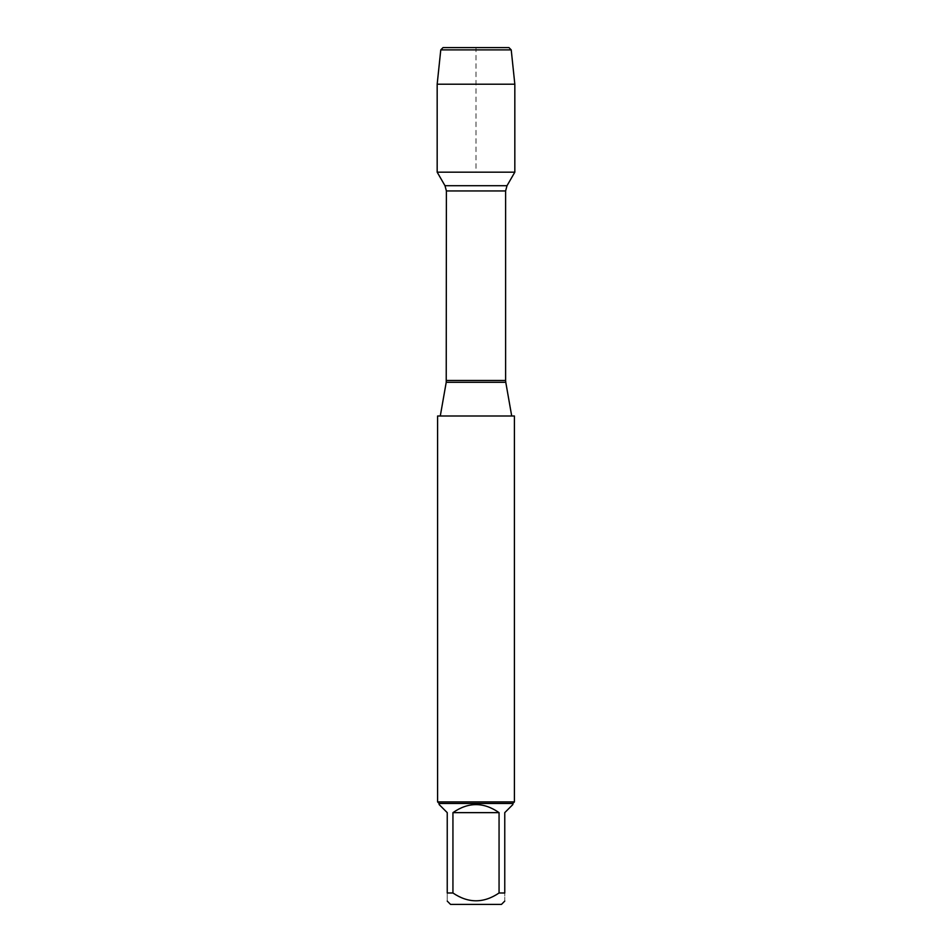 <?xml version="1.0" encoding="UTF-8"?>
<svg xmlns="http://www.w3.org/2000/svg" width="952" height="952" viewBox="0 0 952 952"><rect width="100%" height="100%" fill="white"/><g stroke="black" fill="none" stroke-linecap="round" stroke-linejoin="round"><path stroke-width="0.71" stroke-dasharray="4.76 3.57" d="M440.288 416L511.712 416L440.288 416M437.599 416L514.401 416M514.83 172.169L437.17 172.169L514.83 172.169M514.401 801.917L437.599 801.917M450.546 904.4L501.454 904.4M439.134 804.535L447.238 812.639L447.238 892.988C447.238 903.4 447.238 903.4 447.238 892.988L452.938 892.988C468.301 903.4 483.675 903.4 499.062 892.988L504.762 892.988C504.762 903.4 504.762 903.4 504.762 892.988L504.762 812.639L512.866 804.535M452.938 812.639C468.313 801.941 483.687 801.941 499.062 812.639L452.938 812.639L452.938 892.988M499.062 812.639L499.062 892.988M512.866 803.452L439.134 803.452M514.83 84.216L437.17 84.216L437.17 172.169L476 172.169L476 47.6M440.776 49.885L511.224 49.885M508.951 47.6L443.049 47.6M446.226 382.287L505.774 382.287M505.607 380.467L446.393 380.467M446.393 190.947L505.607 190.947M507.011 185.711L444.989 185.711"/><path stroke-width="1.43" d="M514.401 416L437.599 416L437.599 801.917L514.401 801.917L514.401 416M440.776 49.885L443.049 47.6L508.951 47.6L511.224 49.885L440.776 49.885L437.17 84.216L437.17 172.169L444.989 185.711L446.393 190.947L446.226 382.287L505.774 382.287L511.712 416M437.17 172.169L514.83 172.169L437.17 172.169M504.762 901.092L501.454 904.4L450.546 904.4L447.238 901.092M499.062 812.639C483.687 801.941 468.313 801.941 452.938 812.639L499.062 812.639L499.062 892.988C483.675 903.4 468.301 903.4 452.938 892.988L447.238 892.988C447.238 903.4 447.238 903.4 447.238 892.988L447.238 812.639L439.134 804.535L439.134 803.452L512.866 803.452L512.866 804.535L504.762 812.639L504.762 892.988C504.762 903.4 504.762 903.4 504.762 892.988L499.062 892.988M452.938 812.639L452.938 892.988M512.866 803.452L514.401 801.917M476 47.6L443.049 47.6L440.776 49.885L437.17 84.216L514.83 84.216L514.83 172.169L507.011 185.711L444.989 185.711M511.224 49.885L514.83 84.216M446.393 380.467L505.607 380.467L505.607 190.947L446.393 190.947M446.226 382.287L440.288 416M505.607 190.947L507.011 185.711M505.774 382.287L505.607 380.467M439.134 803.452L437.599 801.917"/></g></svg>

